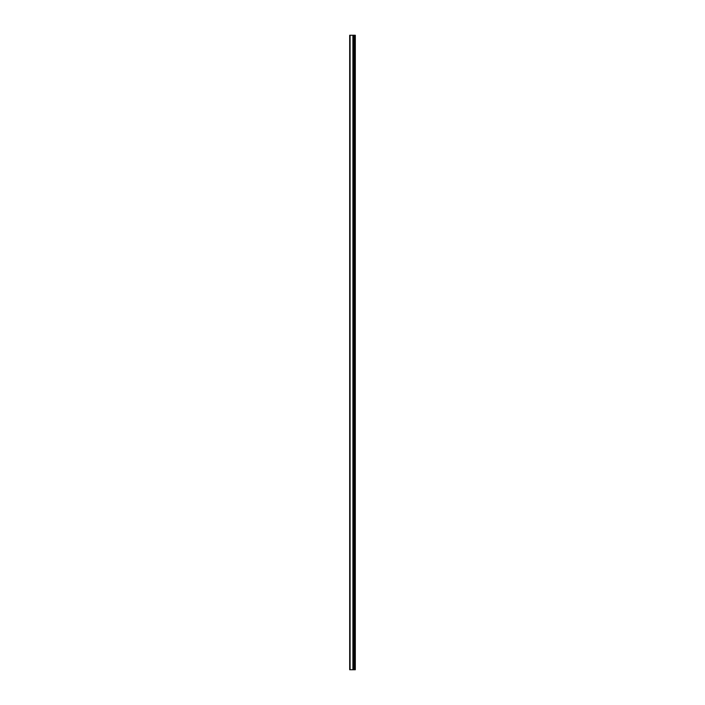 <?xml version="1.0" encoding="UTF-8"?>
<svg xmlns="http://www.w3.org/2000/svg" width="705" height="705" viewBox="0 0 705 705"><rect width="100%" height="100%" fill="white"/><g stroke="black" fill="none" stroke-linecap="round" stroke-linejoin="round"><path stroke-width="1.06" d="M349.689 669.75L352.993 669.75L352.993 35.25L349.689 35.25L349.689 669.75M352.993 669.75L355.311 669.75L355.311 35.25L352.993 35.25M355.003 669.75L355.003 35.25M354.007 669.75L354.007 35.25M353.328 669.75L353.328 35.25M350.094 669.75L350.094 35.25M353.275 48.901L353.275 656.099M353.275 651.279L353.275 631.997M353.275 627.186L353.275 607.904M353.275 603.083L353.275 583.811M353.275 578.99L353.275 559.717M353.275 554.897L353.275 535.624M353.275 530.803L353.275 511.53M353.275 506.71L353.275 487.428M353.275 482.617L353.275 463.335M353.275 458.514L353.275 439.241M353.275 434.421L353.275 415.148M353.275 410.328L353.275 391.055M353.275 386.234L353.275 366.961M353.275 362.141L353.275 342.859M353.275 338.039L353.275 318.766M353.275 313.945L353.275 294.672M353.275 289.852L353.275 270.579M353.275 265.759L353.275 246.486M353.275 241.665L353.275 222.383M353.275 217.572L353.275 198.29M353.275 193.47L353.275 174.197M353.275 169.376L353.275 150.103M353.275 145.283L353.275 126.01M353.275 121.19L353.275 101.917M353.275 97.096L353.275 77.814M353.275 73.003L353.275 53.721M354.439 669.75L354.439 35.25M354.342 669.75L354.342 35.25M354.06 669.75L354.06 35.25M352.905 669.75L352.905 35.25"/></g></svg>
